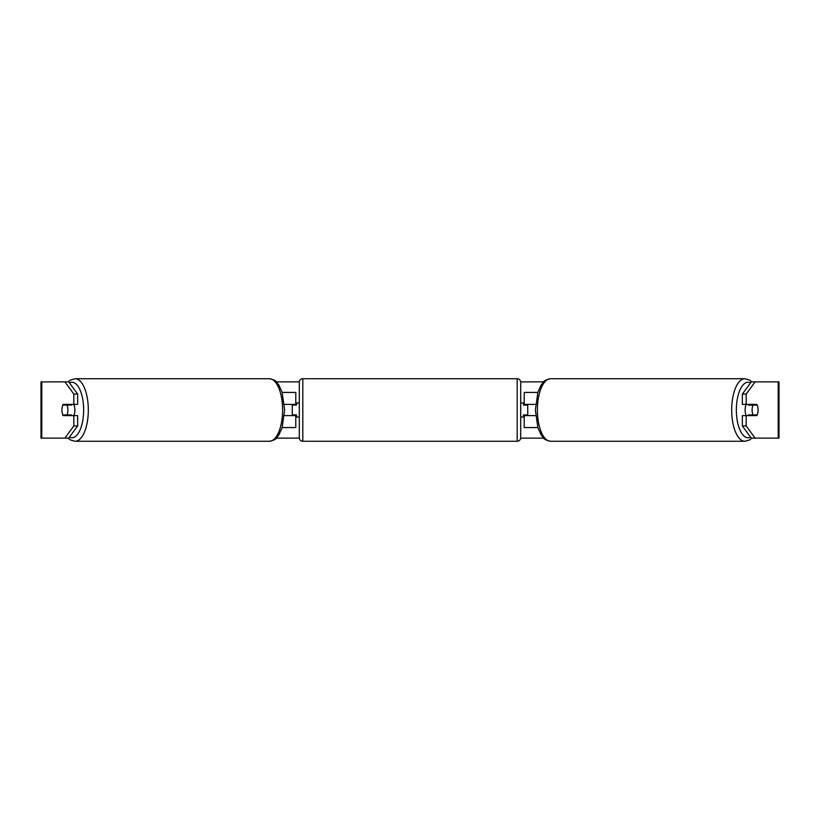 <?xml version="1.0" encoding="UTF-8"?>
<svg xmlns="http://www.w3.org/2000/svg" width="820" height="820" viewBox="0 0 820 820"><rect width="100%" height="100%" fill="white"/><g stroke="black" fill="none" stroke-linecap="round" stroke-linejoin="round"><path stroke-width="1.23" d="M295.784 405.08L295.784 404.373L284.407 404.373M295.784 404.373L295.784 392.431L282.172 392.431M282.172 427.568L295.784 427.568L295.784 414.92M292.268 415.627L292.268 404.373M284.407 415.627L295.784 415.627M537.828 392.431L524.216 392.431L524.216 404.373L535.593 404.373M537.828 427.568L524.216 427.568L524.216 414.92M527.731 415.627L527.731 414.92L523.508 414.92L523.508 417.031L520.7 417.031M527.731 414.92L527.731 404.373M524.216 405.08L524.216 404.373M535.593 415.627L524.216 415.627M746.303 415.627A7.031 2.972 -90 0 1 745.114 410A7.031 2.972 -90 0 1 746.303 404.373M752.124 410A7.031 2.972 -90 0 1 752.975 405.08L757.208 405.08A7.031 2.972 -90 0 1 758.059 410A7.031 2.972 -90 0 1 757.208 414.92L752.975 414.92A7.031 2.972 -90 0 1 752.124 410M748.855 404.373A7.031 2.972 -90 0 0 748.516 405.08L752.975 405.08M752.411 404.373A7.031 2.972 -90 0 1 752.75 405.08M752.75 414.92A7.031 2.972 -90 0 1 752.411 415.627M748.855 415.627A7.031 2.972 -90 0 1 748.516 414.92L752.975 414.92M77.644 394.061L77.644 404.373L63.13 404.373A7.031 2.972 -90 0 0 61.941 410A7.031 2.972 -90 0 0 63.13 415.627L77.644 415.627L77.644 425.939L68.726 438.116L41 438.116L41 381.884L68.726 381.884L77.644 394.061L73.82 394.061L64.903 381.884M66.953 415.627A7.031 2.972 90 0 1 66.605 414.92M276.381 381.884L299.32 381.884M520.679 381.884L543.619 381.884M276.381 438.116L299.32 438.116M520.679 438.116L543.619 438.116M755.097 438.116L779 438.116L779 381.884L755.097 381.884L746.179 394.061L742.356 394.061L742.356 404.373L756.87 404.373A7.031 2.972 -90 0 1 756.87 415.627L746.179 415.627L746.179 425.939L755.097 438.116L751.274 438.116L742.356 425.939L742.356 415.627L746.179 415.627M746.179 404.373L746.179 394.061M742.356 425.939L746.179 425.939M753.047 415.627A7.031 2.972 90 0 0 753.395 414.92M753.395 405.08A7.031 2.972 90 0 0 753.047 404.373M742.356 394.061L751.274 381.884L755.097 381.884M73.82 404.373L73.82 394.061M66.605 405.08A7.031 2.972 90 0 1 66.953 404.373M64.903 438.116L73.82 425.939L73.82 415.627M73.82 425.939L77.644 425.939M73.698 415.627A7.031 2.972 -90 0 0 74.886 410A7.031 2.972 -90 0 0 73.698 404.373M67.025 414.92A7.031 2.972 -90 0 0 67.875 410A7.031 2.972 -90 0 0 67.025 405.08L62.791 405.08A7.031 2.972 -90 0 0 61.941 410A7.031 2.972 -90 0 0 62.791 414.92L71.483 414.92A7.031 2.972 -90 0 1 71.145 415.627M67.25 414.92A7.031 2.972 -90 0 0 67.588 415.627M67.025 405.08L71.483 405.08A7.031 2.972 -90 0 0 71.145 404.373M67.588 404.373A7.031 2.972 -90 0 0 67.25 405.08M302.816 378.727A3.516 3.516 0 0 0 299.3 382.233L299.3 437.767A3.516 3.516 0 0 0 302.816 441.273L517.184 441.273A3.516 3.516 0 0 0 520.7 437.767L520.7 382.233A3.516 3.516 0 0 0 517.184 378.727L302.816 378.727L302.816 441.273M299.3 402.968L296.491 402.968L296.491 405.08L292.268 405.08M292.268 414.92L296.491 414.92L296.491 417.031L299.3 417.031M527.731 405.08L523.508 405.08L523.508 402.968L520.7 402.968M744.898 441.273L550.609 441.273A31.273 13.222 -90 0 1 537.397 410A31.273 13.222 -90 0 1 550.609 378.727L744.898 378.727A31.273 13.222 90 0 0 731.686 410A31.273 13.222 90 0 0 744.898 441.273L749.449 440.012L751.899 438.116M750.556 437.142A27.767 11.736 -90 0 1 736.35 410A27.767 11.736 -90 0 1 750.556 382.858M778.211 438.116L778.211 381.884M41.789 438.116L41.789 381.884M269.39 378.727C277.539 380.388 276.043 382.233 278.841 384.98L282.101 392.196L284.632 410L282.101 427.804L278.841 435.02C276.043 437.767 277.539 439.612 269.39 441.273A31.273 13.222 -90 0 0 282.603 410A31.273 13.222 -90 0 0 269.39 378.727L75.102 378.727A31.273 13.222 90 0 1 88.314 410A31.273 13.222 90 0 1 75.102 441.273L70.551 440.012L68.101 438.116M69.444 437.142A27.767 11.736 -90 0 0 83.65 410A27.767 11.736 -90 0 0 69.444 382.858M517.184 441.273L517.184 378.727M744.898 378.727L749.449 379.988L751.899 381.884M550.609 378.727C542.461 380.388 543.957 382.233 541.159 384.98L537.899 392.196L535.368 410L537.899 427.804L541.159 435.02C543.957 437.767 542.461 439.612 550.609 441.273M269.39 441.273L75.102 441.273M75.102 378.727L70.551 379.988L68.101 381.884"/></g></svg>
